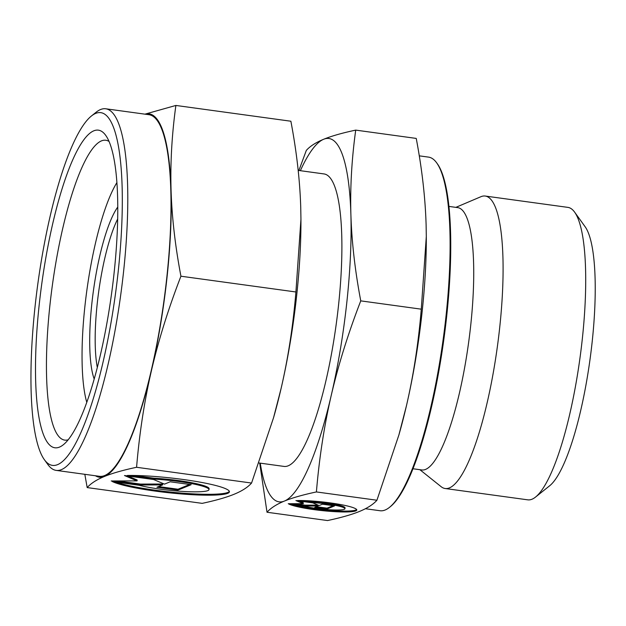 <?xml version="1.0" encoding="UTF-8"?>
<svg xmlns="http://www.w3.org/2000/svg" width="626" height="626" viewBox="0 0 626 626"><rect width="100%" height="100%" fill="white"/><g stroke="black" fill="none" stroke-linecap="round" stroke-linejoin="round"><path stroke-width="0.94" d="M97.312 367.47A89.455 19.664 97.8 0 1 97.265 303.258A89.455 19.664 97.8 0 1 117.672 218.975M94.19 378.996A93.931 20.65 97.8 0 1 91.897 303.094A93.931 20.65 97.8 0 1 117.774 207.034M86.771 402.307A123.76 27.208 97.8 0 1 84.94 305.957A123.76 27.208 97.8 0 1 116.906 182.589M298.187 170.389L324.072 173.942A147.603 32.45 97.8 0 1 338.447 306.02A147.603 32.45 97.8 0 1 283.961 466.409L259 462.982M419.271 155.843L428.552 157.118A178.465 39.235 97.8 0 1 436.69 162.87A178.465 39.235 97.8 0 1 445.939 316.811A178.465 39.235 97.8 0 1 389.442 507.389A178.465 39.235 97.8 0 1 380.06 510.738L365.396 508.727M436.69 162.87L437.394 163.84A177.573 39.039 97.8 0 1 446.596 317.014A177.573 39.039 97.8 0 1 390.381 506.637L389.442 507.389M448.936 206.416L457.739 207.621A132.391 29.109 97.8 0 1 470.635 326.091A132.391 29.109 97.8 0 1 421.767 469.954L412.957 468.749M455.861 207.362L480.909 196.713A147.603 32.45 97.8 0 1 485.267 196.048A147.603 32.45 97.8 0 1 499.642 328.126A147.603 32.45 97.8 0 1 445.156 488.515A147.603 32.45 97.8 0 1 441.142 486.692L419.882 469.696M485.267 196.048L567.884 207.378A147.603 32.45 97.8 0 1 574.613 212.128A147.603 32.45 97.8 0 1 582.258 339.456A147.603 32.45 97.8 0 1 535.535 497.075A147.603 32.45 97.8 0 1 527.773 499.838L445.156 488.515M574.613 212.128L585.146 226.768A134.183 29.5 97.8 0 1 592.094 342.516A134.183 29.5 97.8 0 1 549.62 485.807L535.535 497.075M360.756 300.871C354.997 270.448 351.71 241.652 350.889 214.483A183.387 40.314 97.8 0 1 346.796 302.585A183.387 40.314 97.8 0 1 331.24 395.397C338.306 365.005 348.15 333.501 360.756 300.871L421.282 309.174C418.434 343.134 413.496 375.318 406.454 405.711L398.926 434.867L376.93 500.237C373.206 504.446 367.423 508.171 359.582 511.403C351.71 514.627 341.029 517.679 327.539 520.55L267.012 512.248C270.737 508.038 276.52 504.321 284.36 501.09C292.24 497.858 302.921 494.806 316.404 491.942C319.252 457.974 324.198 425.797 331.24 395.397A183.387 40.314 97.8 0 1 284.36 501.09A183.387 40.314 97.8 0 1 260.26 463.154M426.306 236.659A183.387 40.314 97.8 0 1 426.306 236.816A183.387 40.314 97.8 0 1 422.01 312.898A183.387 40.314 97.8 0 1 406.454 405.711A183.387 40.314 97.8 0 1 399.349 433.372L398.926 434.867M355.717 130.114C342.226 132.986 331.545 136.03 323.673 139.262A183.387 40.314 97.8 0 1 350.889 214.483C350.106 187.323 351.71 159.2 355.717 130.114L416.235 138.416C422.002 168.84 425.289 197.636 426.11 224.804L426.306 236.503L421.282 309.174M297.6 500.526A35.025 4.327 6.2 0 1 355.005 508.398A35.025 4.327 6.2 0 1 356.789 510.026A35.025 4.327 6.2 0 1 327.32 511.121A35.025 4.327 6.2 0 1 288.938 504.087L304.33 506.199A23.115 2.856 -173.8 0 0 330.958 509.846A23.115 2.856 -173.8 0 0 344.949 508.742A23.115 2.856 -173.8 0 0 312.992 502.639L297.6 500.526M322.429 504.204L334.613 505.871L326.936 509.032L314.745 507.357L318.047 506.004L305.183 506.043L288.257 503.727L303.234 503.672L295.934 500.565L312.859 502.889L319.127 505.558L322.429 504.204M299.134 501.003L303.328 502.788L303.234 503.672M294.627 503.703L305.277 505.166L318.102 505.119M305.183 506.043L305.277 505.166M318.047 506.004L318.141 505.135M316.38 506.684L327.03 508.148L333.071 505.659M326.936 509.032L327.03 508.148M304.799 500.62L313.086 501.755A23.115 2.856 6.2 0 1 345.043 507.858L344.949 508.742M312.992 502.639L313.086 501.755M292.968 504.642A35.025 4.327 -173.8 0 0 330.098 510.456A35.025 4.327 -173.8 0 0 356.656 509.564M316.404 491.942L376.93 500.237M259.704 463.076L267.012 512.248M300.363 170.687A183.387 40.314 97.8 0 1 323.673 139.262C315.825 142.493 310.042 146.21 306.317 150.42L298.892 170.491M91.459 115.966L96.154 112.21A182.487 40.119 97.8 0 1 105.747 108.783A182.487 40.119 97.8 0 1 123.525 272.083A182.487 40.119 97.8 0 1 56.16 470.384A182.487 40.119 97.8 0 1 47.842 464.5L44.329 459.625A178.019 39.141 97.8 0 1 35.111 306.059A178.019 39.141 97.8 0 1 91.459 115.966A178.019 39.141 97.8 0 1 118.157 271.919A178.019 39.141 97.8 0 1 44.329 459.625M105.747 108.783L148.98 114.714A182.487 40.119 97.8 0 1 166.751 278.014A182.487 40.119 97.8 0 1 99.393 476.308L56.16 470.384M68.148 439.804A151.335 33.272 97.8 0 1 64.721 440.109A151.335 33.272 97.8 0 1 49.978 304.69A151.335 33.272 97.8 0 1 105.841 140.247A151.335 33.272 97.8 0 1 109.057 141.468M39.242 304.361A160.279 35.236 97.8 0 1 105.716 135.357A160.279 35.236 97.8 0 1 114.026 273.617A160.279 35.236 97.8 0 1 63.289 444.781A160.279 35.236 97.8 0 1 39.242 304.361M180.93 276.215C175.163 245.791 171.876 216.995 171.054 189.827A183.387 40.314 97.8 0 1 166.962 277.928A183.387 40.314 97.8 0 1 151.406 370.741C158.48 340.348 168.316 308.837 180.93 276.215L295.918 291.982C293.07 325.943 288.132 358.127 281.09 388.519L273.562 417.675L251.566 483.045C247.841 487.255 242.059 490.98 234.218 494.211C226.346 497.435 215.665 500.487 202.175 503.359L87.178 487.584C90.903 483.374 96.694 479.657 104.534 476.425C112.406 473.193 123.087 470.149 136.578 467.278C139.426 433.317 144.363 401.133 151.406 370.741A183.387 40.314 97.8 0 1 104.534 476.425A183.387 40.314 97.8 0 1 95.449 475.768M300.942 219.468A183.387 40.314 97.8 0 1 300.942 219.624A183.387 40.314 97.8 0 1 296.646 295.707A183.387 40.314 97.8 0 1 281.09 388.519A183.387 40.314 97.8 0 1 273.992 416.18L273.562 417.675M145.036 114.175A183.387 40.314 97.8 0 1 171.054 189.827C170.272 162.666 171.876 134.543 175.883 105.45L290.879 121.225C296.638 151.649 299.924 180.444 300.746 207.613L300.942 219.311L295.918 291.982M127.352 475.463A60.386 7.465 6.2 0 1 226.33 489.031A60.386 7.465 6.2 0 1 229.406 491.84A60.386 7.465 6.2 0 1 178.59 493.718A60.386 7.465 6.2 0 1 112.422 481.597L138.956 485.236A39.853 4.922 -173.8 0 0 184.866 491.535A39.853 4.922 -173.8 0 0 208.99 489.618A39.853 4.922 -173.8 0 0 153.886 479.101L127.352 475.463M170.162 481.793L191.165 484.673L177.925 490.119L156.915 487.239L162.603 484.9L140.42 484.978L111.24 480.971L137.071 480.885L124.48 475.533L153.66 479.532L164.474 484.133L170.162 481.793M127.688 475.971L137.164 480.001L137.071 480.885M117.618 480.956L140.521 484.094L162.697 484.015L162.603 484.9M140.42 484.978L140.521 484.094M158.55 486.566L178.027 489.235L189.631 484.469M177.925 490.119L178.027 489.235M133.925 475.47L153.98 478.217A39.853 4.922 6.2 0 1 209.092 488.742L208.99 489.618M153.886 479.101L153.98 478.217M115.826 482.067A60.386 7.465 -173.8 0 0 181.18 493.045A60.386 7.465 -173.8 0 0 229.343 491.387M136.578 467.278L251.566 483.045M84.831 474.312L87.178 487.584M175.883 105.45L144.927 114.159"/></g></svg>
